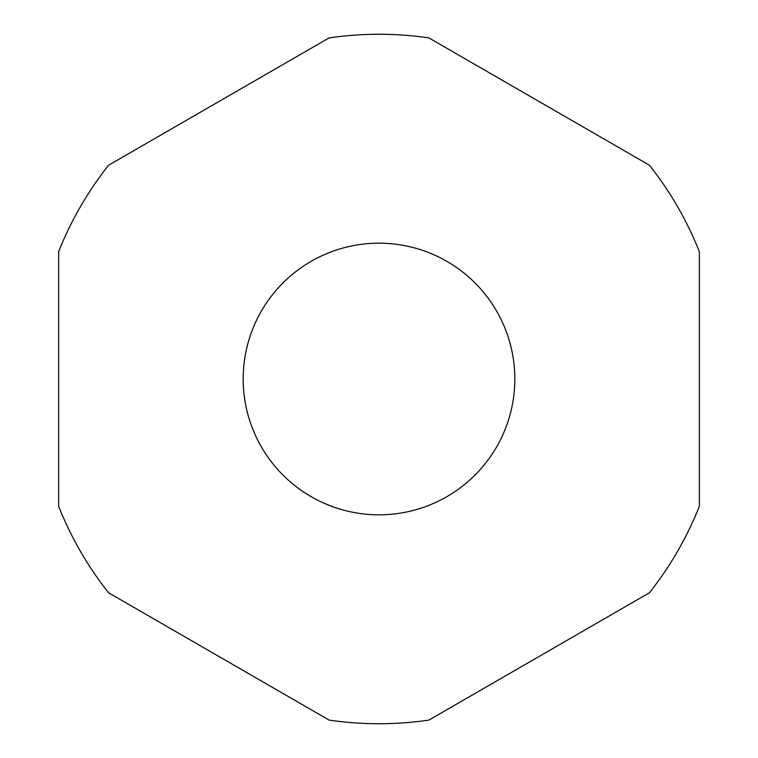 <?xml version="1.0" encoding="UTF-8"?>
<svg xmlns="http://www.w3.org/2000/svg" width="758" height="758" viewBox="0 0 758 758"><rect width="100%" height="100%" fill="white"/><g stroke="black" fill="none" stroke-linecap="round" stroke-linejoin="round"><path stroke-width="1.14" d="M243.176 379A135.824 135.824 0 0 0 379 514.824A135.824 135.824 0 0 0 514.824 379A135.824 135.824 0 0 0 379 243.176A135.824 135.824 0 0 0 243.176 379M699.35 506.344L699.35 251.656A344.729 344.729 0 0 0 649.454 165.244L428.886 37.9A344.729 344.729 0 0 0 329.114 37.9L108.546 165.244A344.729 344.729 0 0 0 58.65 251.656L58.65 506.344A344.729 344.729 0 0 0 108.546 592.756L329.114 720.1A344.729 344.729 0 0 0 428.886 720.1L649.454 592.756A344.729 344.729 0 0 0 699.35 506.344"/></g></svg>
